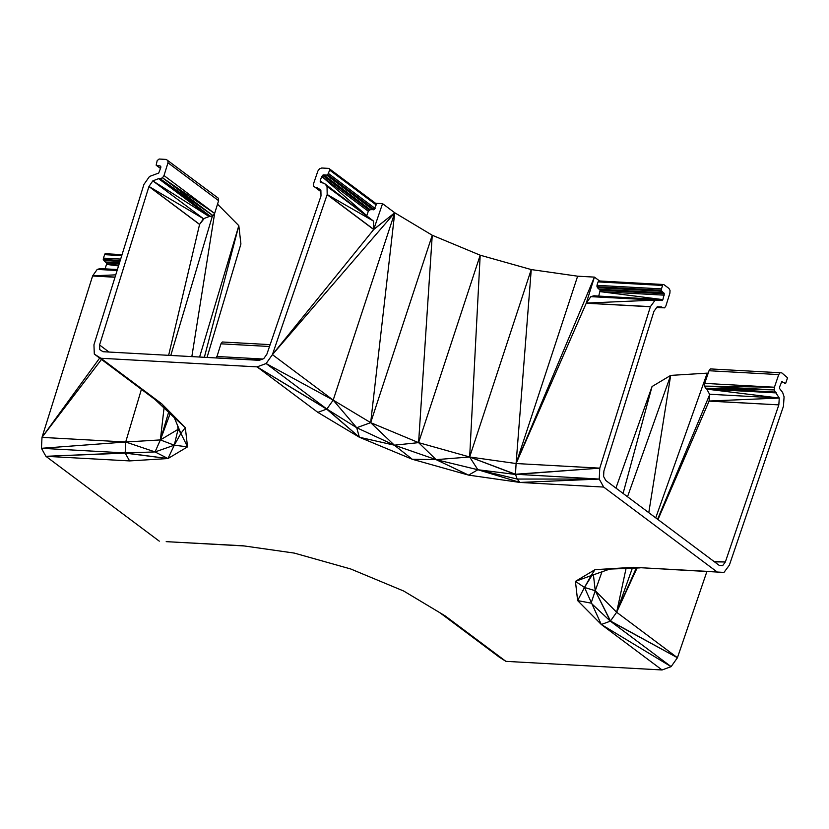 <?xml version="1.0" encoding="UTF-8"?>
<svg xmlns="http://www.w3.org/2000/svg" width="829" height="829" viewBox="0 0 829 829"><rect width="100%" height="100%" fill="white"/><g stroke="black" fill="none" stroke-linecap="round" stroke-linejoin="round"><path stroke-width="1.24" d="M609.709 569.088L591.108 575.637L594.963 569.678L633.377 567.305L723.976 572.414L729.375 565.129L783.467 406.2L784.079 396.801L782.659 392.521L779.509 388.438L779.592 386.977L781.768 381.672L785.623 383.485L787.55 377.775L781.809 372.884L780.079 372.76L778.732 374.584L774.431 387.236L774.224 389.91L775.374 392.086L705.614 388.19L776.483 392.915L706.816 389.133L705.614 388.19L704.515 386.107L774.224 389.91L705.614 388.19M633.377 567.305L717.075 571.927L603.678 487.069L599.232 479.069L519.99 482.447L477.877 469.742L469.66 456.986L418.593 442.634L370.677 422.655L432.251 235.249L480.188 255.197L531.244 269.57L469.66 456.986L436.116 459.649L418.593 442.634L480.188 255.197L469.66 456.986L515.534 474.447L517.161 479.048L477.877 469.742L468.613 475.121L436.116 459.649L477.877 469.742L515.534 474.447L599.781 468.147L515.493 474.25L599.232 479.069L517.161 479.048L519.99 482.447L468.613 475.121L412.262 459.256L394.355 445.173L370.677 422.655L356.708 427.723L394.355 445.173L436.116 459.649L412.262 459.256L359.361 437.235L326.719 409.153L257.063 366.874L326.864 409.039L266.109 363.548L272.42 354.625L333.185 400.106L326.864 409.039L359.361 437.235L317.828 412.355L326.864 409.039L356.708 427.723L359.361 437.235L394.355 445.173L418.593 442.634L432.251 235.249L394.739 212.763L370.677 422.655L333.185 400.106L394.739 212.763L373.703 229.529L272.42 354.625L327.175 194.535L373.506 221.084L324.761 183.717L320.253 182.048L320.222 180.805L323.611 183.344M669.459 569.419L723.976 572.414M593.419 574.829L595.253 590.725L591.108 603.139L577.626 600.59L575.44 581.367L591.108 575.637L584.476 587.45L575.44 581.367L594.963 569.678L640.154 567.875M601.978 571.813L595.253 590.725L616.652 612.248L610.362 621.159L595.253 590.725L584.476 587.45L592.02 575.316M591.108 603.139L610.362 621.159L671.117 666.64L662.07 669.967L601.305 624.486L584.476 587.45L577.626 600.59L601.305 624.486L610.362 621.159L677.428 657.729L671.117 666.64L601.305 624.486M632.33 568.186L616.652 612.248L677.428 657.729L610.507 621.035L595.253 590.725M706.919 571.482L677.428 657.729M662.07 669.967L505.908 661.355L499.317 657.169L444.935 616.475M270.161 344.636L222.307 341.994L220.949 343.817L216.535 357.973M216.649 356.47L262.783 359.009M439.619 612.569L505.908 661.355L445.132 615.874L403.682 591.025L350.708 568.974L294.274 553.088L242.98 545.772L166.194 541.648L244.244 545.959M166.194 541.648L242.98 545.772M709.116 401.029L778.835 404.873L709.085 401.122L709.541 394.241L706.816 389.133L779.26 398.055L778.835 404.873L709.085 401.122L657.977 519.555L709.116 401.029L779.26 398.055L709.541 394.241M615.926 488.084L652.04 386.542L670.671 375.402L707.199 373.143L655.718 517.866M627.512 496.758L670.671 375.402L648.786 512.685M707.199 373.143L708.173 373.195M656.723 307.466L662.744 307.797L661.646 306.968L657.221 306.771L653.926 311.393L603.875 471.069L603.595 476.52L605.823 480.519L719.209 565.378L722.66 565.627L725.354 561.979L713.821 561.347M775.374 392.086L779.26 398.055M704.515 386.107L704.702 383.381L774.431 387.236L704.515 386.107M109.003 352.045L99.563 344.978L99.739 349.62L103.034 351.714L259.208 360.325L263.726 358.667L266.876 354.211L321.01 195.955L320.875 190.11L316.751 187.375L320.885 190.556M118.796 265.083L106.485 264.399L105.086 268.865L117.407 269.539M115.749 274.845L92.641 275.86L41.999 437.38L41.45 448.302L125.148 452.935L45.896 456.302L41.45 448.302L125.697 442.002L125.179 453.111L45.896 456.302L129.593 460.914L125.179 453.111L167.966 458.551L155.054 451.929L125.148 452.935L167.966 458.551L129.593 460.914M168.608 412.314L160.37 439.919L155.054 451.929L125.697 442.002L41.999 437.38L99.656 358.076M177.634 425.64L178.059 429.36L160.37 439.919L125.697 442.002L141.417 389.329M100.9 358.263L94.309 354.076L155.075 399.547L161.665 403.733L174.287 417.661L185.323 427.609L180.898 433.391L187.53 446.852L174.277 445.204L167.966 458.551L187.53 446.852L185.323 427.609L161.665 403.733L100.9 358.263L257.063 366.874L266.109 363.548L333.185 400.106L356.708 427.723M155.075 399.547L174.287 417.661L180.898 433.391L174.277 445.204L155.054 451.929M180.898 433.391L178.059 429.36L174.277 445.204L160.37 439.919L170.111 413.723M160.795 166.463L159.945 165.831L160.836 167.51L158.712 173.054L149.51 176.453L143.935 184.432L93.946 344.791L94.309 354.076L161.665 403.733M117.107 270.482L97.211 269.425L92.641 275.86L115.044 277.104M97.211 269.425L100.319 268.544L117.345 269.736M118.526 265.933L106.485 264.399L106.558 263.021L103.832 260.493L103.335 258.12L105.096 253.705L122.05 254.648M121.749 255.601L104.423 254.648L121.832 255.342M99.563 344.978L148.971 186.463L199.602 224.348L203.488 218.721L152.816 180.877L158.588 178.649L209.126 216.545L213.105 215.706L162.505 177.8L164.007 175.561L214.628 213.447L218.607 200.68L218.524 198.359L166.246 159.427L159.106 159.033L157.178 160.608L156.153 165.209L160.567 168.391M217.53 204.152L238.814 225.654L240.918 243.985L207.043 357.454M199.592 357.04L238.814 225.654L204.359 357.309M170.784 355.454L212.421 215.975M213.105 215.706L214.628 213.447L162.505 177.8L160.111 178.732L213.105 215.706M210.815 216.607L160.111 178.732L209.126 216.545L203.488 218.721L148.971 186.463L152.816 180.877L209.126 216.545M158.588 178.649L160.111 178.732M598.725 296.088L662.868 299.621L662.226 300.554L655.2 300.067L586.279 303.093L650.382 306.761L586.238 303.227L594.424 277.114L577.637 276.192L516.094 463.535L515.493 474.25L469.66 456.986L516.094 463.535L594.424 277.114L599.605 280.99L598.051 281.891L596.963 285.342L597.471 287.715L600.186 290.254L598.714 296.098M655.2 300.067L590.849 296.647L593.958 295.766L655.2 300.067L650.423 306.626L586.238 303.227L516.094 463.535L599.781 468.147L650.382 306.761M317.828 412.355L257.063 366.874M603.678 487.069L519.99 482.447M599.232 479.069L599.781 468.147M577.637 276.192L531.244 269.57L516.094 463.535L586.279 303.093L590.849 296.647M656.775 307.404L664.578 307.86L665.874 305.994L669.905 293.134L670.039 290.409L668.93 288.409L663.749 284.534L598.714 280.948L662.858 284.482L661.045 290.264L664.33 293.787L662.868 299.621L630.993 298.367M664.267 295.165L600.123 291.632L662.868 299.621M382.552 203.644L373.703 229.529L327.123 194.67L373.744 229.395L394.739 212.763L382.552 203.644L375.537 203.26M351.102 203.913L366.801 215.944M320.222 180.805L321.725 176.39L323.673 174.857L370.252 209.716L368.304 211.24L366.791 215.654L321.725 176.39L368.304 211.24M360.263 210.939L366.791 215.654M327.041 186.463L373.506 221.084L373.744 229.395L327.175 194.535L327.041 186.463L324.761 183.717M320.906 191.54L313.517 186.121L313.507 183.81L317.87 171.064L319.445 168.836L321.704 168.007L328.844 168.401L376.252 203.799L374.304 209.53L370.252 209.716M374.304 209.53L327.724 174.681L329.704 170.111L376.252 203.799M376.273 204.991L329.704 170.111L329.673 168.929M662.195 285.425L598.051 281.891L663.749 284.534L599.605 280.99M369.102 210.12L322.533 175.261M373.154 209.934L326.585 175.085L327.724 174.681M323.673 174.857L326.585 175.085M328.522 173.551L375.102 208.411M313.517 186.121L320.916 191.654L313.517 186.121M320.885 190.463L316.751 187.375L315.227 187.292M218.607 200.68L167.986 162.795L167.893 160.474M164.007 175.561L167.986 162.795M160.536 168.494L156.153 165.209M157.002 165.727L159.945 165.831M159.292 541.161L45.896 456.302M714.494 561.855L725.354 561.979L778.804 404.966M704.702 383.381L709.013 370.739L710.36 368.915L780.079 372.76M269.518 346.491L220.949 343.817M778.732 374.584L709.013 370.739M600.186 290.254L664.33 293.787M119.221 263.726L106.558 263.021M599.616 289.248L663.76 292.792M105.977 262.026L119.511 262.772M661.615 291.259L597.471 287.715M119.946 261.384L103.832 260.493M596.901 286.72L661.045 290.264M120.246 260.43L103.262 259.498M596.963 285.342L661.107 288.875M103.335 258.12L120.671 259.073M784.752 383.402L785.623 383.485M782.649 381.754L781.747 381.703M626.061 568.435L616.652 612.248L637.076 568L616.652 612.248L636.278 568.031M260.42 359.879L247.125 359.662M652.04 386.542L623.076 493.442M657.594 519.265L709.489 395.081M115.024 277.187L92.599 275.995L115.003 277.238M41.999 437.38L101.49 359.444M164.038 408.003L160.37 439.919M214.638 213.416L191.841 356.615M168.639 355.33L199.571 224.441L148.951 186.556L199.602 224.348L204.214 218.441M204.255 218.421L199.602 224.348M272.42 354.625L394.739 212.763"/></g></svg>
